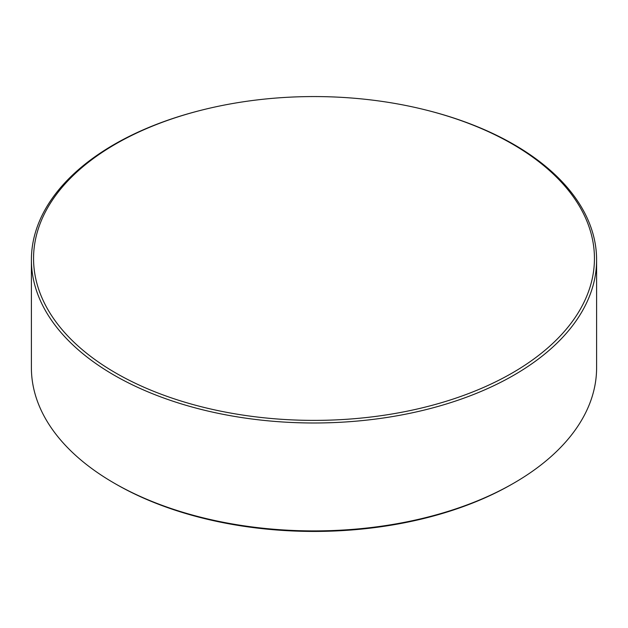 <?xml version="1.0" encoding="UTF-8"?>
<svg xmlns="http://www.w3.org/2000/svg" width="628" height="628" viewBox="0 0 628 628"><rect width="100%" height="100%" fill="white"/><g stroke="black" fill="none" stroke-linecap="round" stroke-linejoin="round"><path stroke-width="0.94" d="M115.693 372.961A280.449 161.914 0 0 0 512.307 372.961A280.449 161.914 0 0 0 512.307 143.985A280.449 161.914 0 0 0 426.02 110.041A280.449 161.914 0 0 0 201.981 110.041A280.449 161.914 0 0 0 115.693 143.985A280.449 161.914 0 0 0 115.693 372.961M426.02 110.041L426.875 110.253A282.6 163.154 180 0 1 513.83 144.464A282.6 163.154 180 0 1 596.6 259.835A282.6 163.154 180 0 1 422.149 410.571A282.6 163.154 180 0 1 114.17 375.199A282.6 163.154 180 0 1 31.4 259.835A282.6 163.154 180 0 1 201.125 110.253L201.981 110.041M513.83 483.12L512.26 484.023A280.378 161.875 180 0 1 115.748 484.031L114.17 483.12A282.6 163.154 0 0 0 513.83 483.12A282.6 163.154 0 0 0 596.6 367.749L596.6 259.835M115.748 484.031A280.378 161.875 180 0 1 115.74 484.023L114.17 483.12A282.6 163.154 0 0 1 31.4 367.749L31.4 259.835"/></g></svg>
